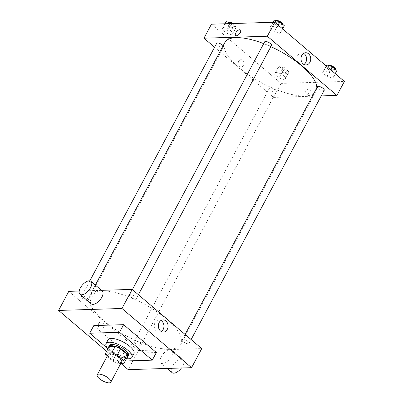 <?xml version="1.0" encoding="UTF-8"?>
<svg xmlns="http://www.w3.org/2000/svg" width="403" height="403" viewBox="0 0 403 403"><rect width="100%" height="100%" fill="white"/><g stroke="black" fill="none" stroke-linecap="round" stroke-linejoin="round"><path stroke-width="0.3" stroke-dasharray="2.02 1.51" d="M121.691 361.773A7.707 2.725 28.1 0 1 120.008 362.493A7.707 2.725 28.1 0 1 111.802 359.466A7.707 2.725 28.1 0 1 108.09 354.509M107.072 356.418L112.603 361.123A10.503 3.713 28.1 0 0 118.029 363.461L120.84 363.37M105.999 355.506L109.394 349.144L115.999 354.761L112.603 361.123M118.029 363.461L121.424 357.098L127.434 356.912L124.038 363.274M121.424 357.098A10.503 3.713 28.1 0 1 115.999 354.761M109.394 349.144A10.503 3.713 28.1 0 1 109.022 346.832M108.609 347.608A10.79 3.818 -151.9 0 0 111.767 351.985A10.79 3.818 -151.9 0 0 127.136 357.501M128.486 355.592A10.79 3.818 28.1 0 1 126.134 356.605A10.79 3.818 28.1 0 1 112.442 350.711A10.79 3.818 28.1 0 1 109.445 345.426M126.532 358.64A14.649 5.179 28.1 0 1 107.999 348.746M133.927 353.592A14.649 5.179 28.1 0 1 130.728 354.962A14.649 5.179 28.1 0 1 115.137 349.21A14.649 5.179 28.1 0 1 108.085 339.794M125.273 360.997L122.472 361.083L107.989 348.766M156.364 352.524L126.547 353.451L93.793 325.594M106.639 351.3L120.835 363.375M102.825 322.39A3.662 2.917 88.2 0 0 101.098 321.75A3.662 2.917 88.2 0 0 98.297 325.503A3.662 2.917 88.2 0 0 101.324 329.07A3.662 2.917 88.2 0 0 104.019 326.45A3.662 2.917 88.2 0 0 102.825 322.39A3.662 2.917 -91.8 0 1 104.024 326.45A3.662 2.917 -91.8 0 1 101.329 329.07A3.662 2.917 -91.8 0 1 98.297 325.503A3.662 2.917 -91.8 0 1 101.098 321.75A3.662 2.917 -91.8 0 1 102.825 322.39M68.787 291.359L138.39 350.56L128.204 369.642M183.31 341.729A3.854 1.365 -151.9 0 0 186.735 343.593A3.854 1.365 -151.9 0 0 189.037 343.472A3.854 1.365 -151.9 0 0 186.282 340.454A3.854 1.365 -151.9 0 0 182.237 339.845A3.854 1.365 -151.9 0 0 183.31 341.729M135.307 343.22A3.854 1.365 -151.9 0 0 138.733 345.084A3.854 1.365 -151.9 0 0 141.035 344.963A3.854 1.365 -151.9 0 0 138.274 341.945A3.854 1.365 -151.9 0 0 134.234 341.331A3.854 1.365 -151.9 0 0 135.307 343.22M87.461 300.472A3.854 1.365 28.1 0 1 83.356 298.955A3.854 1.365 28.1 0 1 81.502 296.477A3.854 1.365 28.1 0 1 85.542 297.092A3.854 1.365 28.1 0 1 88.302 300.109A3.854 1.365 28.1 0 1 87.461 300.472M101.521 290.341L79.215 291.037M138.39 350.56L201.752 348.595M130.577 296.875A3.854 1.365 -151.9 0 0 134.003 298.739A3.854 1.365 -151.9 0 0 136.305 298.623A3.854 1.365 -151.9 0 0 133.544 295.601A3.854 1.365 -151.9 0 0 129.504 294.991A3.854 1.365 -151.9 0 0 130.577 296.875M104.055 320.944A51.649 18.266 -151.9 0 0 149.981 345.91A51.649 18.266 -151.9 0 0 180.831 344.303A51.649 18.266 -151.9 0 0 143.876 303.862A51.649 18.266 -151.9 0 0 89.708 295.646A51.649 18.266 -151.9 0 0 104.055 320.944M161.2 356.751A8.478 4.156 -49.6 0 0 160.827 363.053A8.478 4.156 -49.6 0 0 169.492 359.29A8.478 4.156 -49.6 0 0 171.819 350.136A8.478 4.156 -49.6 0 0 161.2 356.751M91.229 303.852A8.478 4.156 130.4 0 1 93.556 294.699A8.478 4.156 130.4 0 1 102.216 290.936M126.547 353.451L122.472 361.083M160.978 320.536A6.1 4.856 88.2 0 0 158.903 320.022A6.1 4.856 88.2 0 0 155.044 322.677A6.1 4.856 88.2 0 0 154.853 329.029A6.1 4.856 88.2 0 0 159.281 332.213A6.1 4.856 88.2 0 0 161.321 331.573M172.086 372.629A8.478 4.156 130.4 0 1 172.459 366.327A8.478 4.156 130.4 0 1 183.078 359.713A8.478 4.156 130.4 0 1 181.446 367.989M316.813 87.799A51.649 18.266 28.1 0 1 316.012 91.138A51.649 18.266 28.1 0 1 304.739 95.974A51.649 18.266 28.1 0 1 239.236 67.78A51.649 18.266 28.1 0 1 224.884 42.481M263.713 43.64A51.649 18.266 28.1 0 1 270.846 46.642M317.418 86.675A3.854 1.365 -151.9 0 0 318.486 88.564A3.854 1.365 -151.9 0 0 321.916 90.428A3.854 1.365 -151.9 0 0 324.219 90.307M223.126 45.781A3.854 1.365 28.1 0 1 223.479 46.944A3.854 1.365 28.1 0 1 222.637 47.302A3.854 1.365 28.1 0 1 218.537 45.791A3.854 1.365 28.1 0 1 216.678 43.312M270.484 90.055A3.854 1.365 28.1 0 1 269.411 88.166A3.854 1.365 28.1 0 1 273.456 88.776A3.854 1.365 28.1 0 1 276.211 91.798A3.854 1.365 28.1 0 1 275.37 92.156A3.854 1.365 28.1 0 1 270.484 90.055M271.481 45.453A3.854 1.365 28.1 0 1 270.64 45.816A3.854 1.365 28.1 0 1 265.753 43.71A3.854 1.365 28.1 0 1 264.68 41.821M214.587 47.227L273.572 97.395L321.221 95.914M211.439 24.2L281.042 83.401L273.572 97.395M243.578 65.407A3.662 2.917 88.2 0 0 243.689 61.594A3.662 2.917 88.2 0 0 241.034 59.679A3.662 2.917 88.2 0 0 238.228 63.432A3.662 2.917 88.2 0 0 241.261 66.999A3.662 2.917 88.2 0 0 243.578 65.407A3.662 2.917 88.2 0 0 243.689 61.594A3.662 2.917 88.2 0 0 241.034 59.679A3.662 2.917 88.2 0 0 238.233 63.432A3.662 2.917 88.2 0 0 241.261 66.999A3.662 2.917 88.2 0 0 243.578 65.407M276.831 27.651L271.123 25.873L269.844 27.867L274.277 31.636L279.989 33.414L281.264 31.419L276.831 27.651L271.123 25.873L269.844 27.867L274.277 31.636L279.989 33.414L281.264 31.419L276.831 27.651L278.186 25.117M281.561 73.991L275.854 72.218L274.574 74.212L279.007 77.981L284.72 79.759L285.994 77.764L281.561 73.991L275.854 72.218L274.574 74.212L279.007 77.981L284.72 79.759L285.994 77.764L281.561 73.991L284.619 68.268L278.911 66.49L277.632 68.485L282.065 72.253L287.772 74.031L289.052 72.036L284.619 68.268M281.042 83.401L344.399 81.431M228.828 29.142L223.121 27.364L221.841 29.359L226.274 33.127L231.982 34.905L233.261 32.91L228.828 29.142L223.121 27.364L221.841 29.359L226.274 33.127L231.982 34.905L233.261 32.91L228.828 29.142L231.806 23.565M329.568 72.505L323.856 70.727L322.576 72.721L327.009 76.489L332.722 78.268L333.996 76.273L329.568 72.505L323.856 70.727L322.576 72.721L327.009 76.489L332.722 78.268L333.996 76.273L329.568 72.505L330.918 69.971M309.242 88.937A3.662 1.793 -49.6 0 0 305.796 91.395A3.662 1.793 -49.6 0 0 305.252 94.745A3.662 1.793 -49.6 0 0 308.995 93.123A3.662 1.793 -49.6 0 0 309.998 89.169A3.662 1.793 -49.6 0 0 309.242 88.937M309.237 88.937A3.662 1.793 -49.6 0 0 305.796 91.395A3.662 1.793 -49.6 0 0 305.252 94.745A3.662 1.793 -49.6 0 0 308.995 93.118A3.662 1.793 -49.6 0 0 309.998 89.169A3.662 1.793 -49.6 0 0 309.237 88.937M240.4 29.968L240.395 29.968A3.662 1.793 130.4 0 1 239.856 33.318A3.662 1.793 130.4 0 1 236.41 35.781A3.662 1.793 130.4 0 1 235.654 35.545L235.649 35.545M303.973 64.415A6.1 4.856 -91.8 0 1 301.928 65.054A6.1 4.856 -91.8 0 1 296.885 59.11A6.1 4.856 -91.8 0 1 301.55 52.864A6.1 4.856 -91.8 0 1 303.63 53.372M326.269 66.011L325.634 66.999L330.067 70.767L335.78 72.545L337.054 70.55M333.906 70.948A3.854 1.365 28.1 0 1 329.8 69.437A3.854 1.365 28.1 0 1 327.946 66.958A3.854 1.365 28.1 0 1 331.986 67.568A3.854 1.365 28.1 0 1 334.747 70.59A3.854 1.365 28.1 0 1 333.906 70.948M326.339 66.072L323.856 70.727M325.634 66.999L322.576 72.721M330.067 70.767L327.009 76.489M335.78 72.545L332.722 78.268M335.351 73.739L333.996 76.273M335.467 69.2A3.854 1.365 28.1 0 1 335.427 69.316A3.854 1.365 28.1 0 1 334.586 69.679A3.854 1.365 28.1 0 1 330.48 68.162A3.854 1.365 28.1 0 1 328.626 65.684A3.854 1.365 28.1 0 1 328.717 65.563M272.902 22.145L277.335 25.913L283.042 27.691L284.322 25.696M281.168 26.094A3.854 1.365 28.1 0 1 277.068 24.583A3.854 1.365 28.1 0 1 275.214 22.105A3.854 1.365 28.1 0 1 279.254 22.719A3.854 1.365 28.1 0 1 282.009 25.737A3.854 1.365 28.1 0 1 281.168 26.094M273.038 22.286L271.123 25.873M272.821 22.296L269.844 27.867M277.335 25.913L274.277 31.636M283.042 27.691L279.989 33.414M282.619 28.885L281.264 31.419M282.735 24.346A3.854 1.365 28.1 0 1 282.689 24.462A3.854 1.365 28.1 0 1 281.848 24.825A3.854 1.365 28.1 0 1 277.748 23.309A3.854 1.365 28.1 0 1 275.889 20.83A3.854 1.365 28.1 0 1 275.979 20.709M285.898 72.439A3.854 1.365 28.1 0 1 281.798 70.923A3.854 1.365 28.1 0 1 279.944 68.445A3.854 1.365 28.1 0 1 283.984 69.059A3.854 1.365 28.1 0 1 286.745 72.077A3.854 1.365 28.1 0 1 285.898 72.439M278.911 66.49L275.854 72.218M277.632 68.485L274.574 74.212M282.065 72.253L279.007 77.981M287.772 74.031L284.72 79.759M289.052 72.036L285.994 77.764M286.578 71.165A3.854 1.365 28.1 0 1 282.478 69.654A3.854 1.365 28.1 0 1 280.619 67.175A3.854 1.365 28.1 0 1 284.664 67.785A3.854 1.365 28.1 0 1 287.42 70.807A3.854 1.365 28.1 0 1 286.578 71.165M224.899 23.631L229.332 27.404L235.04 29.177L236.319 27.187L232.052 23.56M233.166 27.585A3.854 1.365 28.1 0 1 229.065 26.069A3.854 1.365 28.1 0 1 227.206 23.591A3.854 1.365 28.1 0 1 231.251 24.205A3.854 1.365 28.1 0 1 234.007 27.223A3.854 1.365 28.1 0 1 233.166 27.585M225.035 23.777L223.121 27.364M224.819 23.782L221.841 29.359M229.332 27.404L226.274 33.127M235.04 29.177L231.982 34.905M236.319 27.187L233.261 32.91M232.919 23.53A3.854 1.365 28.1 0 1 234.687 25.953A3.854 1.365 28.1 0 1 233.846 26.311A3.854 1.365 28.1 0 1 229.745 24.8A3.854 1.365 28.1 0 1 227.886 22.321A3.854 1.365 28.1 0 1 227.977 22.2M163.024 319.896L158.903 320.022M163.401 332.087L159.281 332.213M183.078 359.713L171.819 350.136M167.154 368.433L160.827 363.053M95.345 285.087L89.708 295.646M316.012 91.138L180.831 344.303M189.037 343.472L191.128 339.558M182.237 339.845L185.118 334.45M89.839 280.861L81.502 296.477M223.479 46.944L88.302 300.109M269.411 88.166L134.234 341.331M276.211 91.798L141.035 344.963M132.386 289.596L129.504 294.991M138.395 294.709L136.305 298.623M301.928 65.054L306.053 64.928M301.55 52.864L305.675 52.733M328.626 65.684L327.946 66.958M335.427 69.316L334.747 70.59M275.889 20.83L275.214 22.105M282.689 24.462L282.009 25.737M280.619 67.175L279.944 68.445M287.42 70.807L286.745 72.077M227.886 22.321L227.206 23.591M234.687 25.953L234.007 27.223"/><path stroke-width="0.6" d="M109.142 382.85A7.707 2.725 28.1 0 1 100.936 379.822A7.707 2.725 28.1 0 1 97.224 374.866A7.707 2.725 28.1 0 1 105.304 376.09A7.707 2.725 28.1 0 1 110.825 382.13A7.707 2.725 28.1 0 1 109.142 382.85M97.224 374.866L108.09 354.509A7.707 2.725 28.1 0 1 116.175 355.738A7.707 2.725 28.1 0 1 121.691 361.773L110.825 382.13M105.626 353.194L109.022 346.832A10.503 3.713 28.1 0 1 109.142 346.651L115.152 346.464A10.503 3.713 28.1 0 1 120.578 348.802L127.177 354.413L123.781 360.776L117.182 355.159A10.503 3.713 28.1 0 0 111.757 352.827L105.742 353.013A10.503 3.713 28.1 0 0 105.626 353.194A10.503 3.713 28.1 0 0 105.999 355.506L107.072 356.418M120.84 363.37L124.038 363.274A10.503 3.713 28.1 0 0 124.154 363.088A10.503 3.713 28.1 0 0 123.781 360.776M127.177 354.413A10.503 3.713 28.1 0 1 127.555 356.726L124.154 363.088M127.136 357.501A10.79 3.818 -151.9 0 0 127.806 356.867A10.79 3.818 -151.9 0 0 120.084 348.414A10.79 3.818 -151.9 0 0 108.765 346.696A10.79 3.818 -151.9 0 0 108.609 347.608M108.765 346.696L109.445 345.426A10.79 3.818 28.1 0 1 120.764 347.139A10.79 3.818 28.1 0 1 128.486 355.592L127.806 356.867M120.578 348.802L117.182 355.159M109.142 346.651L105.742 353.013M115.152 346.464L111.757 352.827M107.999 348.746A14.649 5.179 28.1 0 1 106.044 343.608A14.649 5.179 28.1 0 1 121.409 345.94A14.649 5.179 28.1 0 1 131.887 357.406A14.649 5.179 28.1 0 1 128.688 358.781A14.649 5.179 28.1 0 1 126.532 358.64M106.044 343.608L108.085 339.794A14.649 5.179 28.1 0 1 123.444 342.122A14.649 5.179 28.1 0 1 133.927 353.592L131.887 357.406M107.989 348.766L89.718 333.226L119.535 332.299L152.289 360.161L125.273 360.997M89.718 333.226L93.793 325.594L123.61 324.667L156.364 352.524L152.289 360.161M123.61 324.667L119.535 332.299M120.835 363.375L128.204 369.642L191.561 367.677L121.958 308.476L58.601 310.441L106.639 351.3M79.215 291.037L68.787 291.359L58.601 310.441M191.561 367.677L201.752 348.595L132.149 289.394L101.521 290.341M159.165 322.546A6.1 4.856 -91.8 0 1 163.024 319.896A6.1 4.856 -91.8 0 1 168.066 325.841A6.1 4.856 -91.8 0 1 163.401 332.087A6.1 4.856 -91.8 0 1 158.978 328.903A6.1 4.856 -91.8 0 1 159.165 322.546M132.149 289.394L121.958 308.476M90.957 281.359L102.216 290.936A8.478 4.156 130.4 0 1 101.848 297.233A8.478 4.156 130.4 0 1 91.229 303.852L79.97 294.276A8.478 4.156 -49.6 0 0 90.589 287.656A8.478 4.156 -49.6 0 0 90.957 281.359A8.478 4.156 -49.6 0 0 82.293 285.123A8.478 4.156 -49.6 0 0 79.97 294.276M161.321 331.573A6.1 4.856 88.2 0 0 163.945 325.967A6.1 4.856 88.2 0 0 160.978 320.536M181.446 367.989A8.478 4.156 130.4 0 1 172.086 372.629L167.154 368.433M95.345 285.087L224.884 42.481A51.649 18.266 28.1 0 1 263.713 43.64M270.846 46.642A51.649 18.266 28.1 0 1 316.813 87.799M191.128 339.558L324.219 90.307A3.854 1.365 -151.9 0 0 322.36 87.829A3.854 1.365 -151.9 0 0 318.259 86.318A3.854 1.365 -151.9 0 0 317.418 86.675L185.118 334.45M89.839 280.861L216.678 43.312A3.854 1.365 28.1 0 1 219.549 43.388A3.854 1.365 28.1 0 1 223.126 45.781M132.386 289.596L264.68 41.821A3.854 1.365 28.1 0 1 268.725 42.436A3.854 1.365 28.1 0 1 271.481 45.453L138.395 294.709M321.221 95.914L336.928 95.425L267.325 36.225L203.968 38.194L214.587 47.227M336.928 95.425L344.399 81.431L274.796 22.23L211.439 24.2L203.968 38.194M274.796 22.23L267.325 36.225M309.912 62.274A6.1 4.856 -91.8 0 1 306.053 64.928A6.1 4.856 -91.8 0 1 301.006 58.979A6.1 4.856 -91.8 0 1 305.675 52.733A6.1 4.856 -91.8 0 1 310.098 55.921A6.1 4.856 -91.8 0 1 309.912 62.274M236.41 35.776A3.662 1.793 130.4 0 1 235.649 35.545A3.662 1.793 130.4 0 1 236.657 31.595A3.662 1.793 130.4 0 1 240.395 29.968A3.662 1.793 130.4 0 1 239.856 33.318A3.662 1.793 130.4 0 1 236.41 35.776M235.654 35.545A3.662 1.793 130.4 0 1 236.657 31.595A3.662 1.793 130.4 0 1 240.4 29.968M303.63 53.372A6.1 4.856 -91.8 0 1 305.791 62.4A6.1 4.856 -91.8 0 1 303.973 64.415M335.351 73.739L337.054 70.55L332.621 66.782L326.914 65.004L326.269 66.011M326.914 65.004L326.339 66.072M332.621 66.782L330.918 69.971M328.717 65.563A3.854 1.365 28.1 0 1 332.702 66.319A3.854 1.365 28.1 0 1 335.467 69.2M282.619 28.885L284.322 25.696L279.889 21.928L274.181 20.15L272.821 22.296M274.181 20.15L273.038 22.286M279.889 21.928L278.186 25.117M275.979 20.709A3.854 1.365 28.1 0 1 279.964 21.465A3.854 1.365 28.1 0 1 282.735 24.346M232.052 23.56L226.174 21.641L224.819 23.782M226.174 21.641L225.035 23.777M227.977 22.2A3.854 1.365 28.1 0 1 232.919 23.53"/></g></svg>
